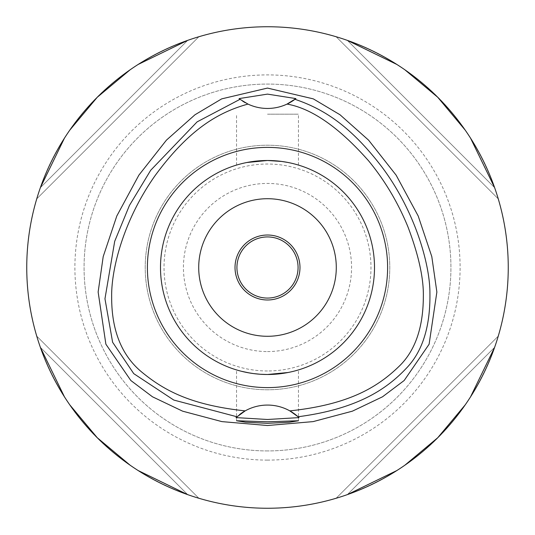 <?xml version="1.0" encoding="UTF-8"?>
<svg xmlns="http://www.w3.org/2000/svg" width="535" height="535" viewBox="0 0 535 535"><rect width="100%" height="100%" fill="white"/><g stroke="black" fill="none" stroke-linecap="round" stroke-linejoin="round"><path stroke-width="0.4" stroke-dasharray="2.67 2.01" d="M245.157 410.88A45.856 45.856 0 0 1 289.843 410.88M236.303 417.32A45.856 45.856 0 0 1 236.918 416.758M237.012 416.671A45.856 45.856 0 0 1 239.546 414.578M287.034 104.084A45.856 45.856 0 0 1 245.297 102.72M242.676 101.155A45.856 45.856 0 0 1 239.934 99.242M239.727 99.082A45.856 45.856 0 0 1 239.091 98.594M295.909 98.594A45.856 45.856 0 0 1 295.273 99.082M267.5 26.75A240.75 240.75 0 0 0 26.75 267.5A240.75 240.75 0 0 0 267.5 508.25A240.75 240.75 0 0 0 508.25 267.5A240.75 240.75 0 0 0 267.5 26.75M40.379 187.651A240.75 240.75 0 0 0 36.741 198.859A240.75 240.75 0 0 1 40.379 187.651C66.969 116.062 116.062 66.969 187.651 40.379A240.75 240.75 0 0 1 198.859 36.741A240.75 240.75 0 0 0 187.651 40.379L40.379 187.651L187.651 40.379M138.11 64.474L130.139 69.784M69.784 130.139L64.474 138.11M187.651 494.621A240.75 240.75 0 0 0 198.859 498.259A240.75 240.75 0 0 1 187.651 494.621C116.062 468.031 66.969 418.938 40.379 347.349A240.75 240.75 0 0 1 36.741 336.14A240.75 240.75 0 0 0 40.379 347.349L187.651 494.621L40.379 347.349M64.474 396.89L69.784 404.861M130.139 465.216L138.11 470.526M494.621 347.349A240.75 240.75 0 0 0 498.259 336.14A240.75 240.75 0 0 1 494.621 347.349C468.031 418.938 418.938 468.031 347.349 494.621A240.75 240.75 0 0 1 336.14 498.259A240.75 240.75 0 0 0 347.349 494.621L494.621 347.349L347.349 494.621M396.89 470.526L404.861 465.216M465.216 404.861L470.526 396.89M347.349 40.379A240.75 240.75 0 0 0 336.14 36.741A240.75 240.75 0 0 1 347.349 40.379C418.938 66.969 468.031 116.062 494.621 187.651A240.75 240.75 0 0 1 498.259 198.859A240.75 240.75 0 0 0 494.621 187.651L347.349 40.379L494.621 187.651M470.526 138.11L465.216 130.139M404.861 69.784L396.89 64.474M267.5 460.1A192.6 192.6 0 0 1 74.9 267.5A192.6 192.6 0 0 1 267.5 74.9A192.6 192.6 0 0 1 460.1 267.5A192.6 192.6 0 0 1 267.5 460.1M267.5 450.931A183.431 183.431 0 0 1 84.069 267.5A183.431 183.431 0 0 1 267.5 84.069A183.431 183.431 0 0 1 450.931 267.5A183.431 183.431 0 0 1 267.5 450.931A183.431 183.431 0 0 0 450.931 267.5A183.431 183.431 0 0 0 267.5 84.069A183.431 183.431 0 0 0 84.069 267.5A183.431 183.431 0 0 0 267.5 450.931M267.5 370.976A103.476 103.476 0 0 1 164.024 267.5A103.476 103.476 0 0 1 267.5 164.024A103.476 103.476 0 0 1 370.976 267.5A103.476 103.476 0 0 1 267.5 370.976M267.5 351.569A84.069 84.069 0 0 0 351.569 267.5A84.069 84.069 0 0 0 267.5 183.431A84.069 84.069 0 0 0 183.431 267.5A84.069 84.069 0 0 0 267.5 351.569M267.5 298.069A30.569 30.569 0 0 1 236.931 267.5A30.569 30.569 0 0 1 267.5 236.931A30.569 30.569 0 0 1 298.069 267.5A30.569 30.569 0 0 1 267.5 298.069M267.5 299.981A32.481 32.481 0 0 1 235.019 267.5A32.481 32.481 0 0 1 267.5 235.019A32.481 32.481 0 0 1 299.981 267.5A32.481 32.481 0 0 1 267.5 299.981M267.5 336.288A68.788 68.788 0 0 1 198.712 267.5A68.788 68.788 0 0 1 267.5 198.712A68.788 68.788 0 0 1 336.288 267.5A68.788 68.788 0 0 1 267.5 336.288M267.5 160.5A107 107 0 0 1 374.5 267.5A107 107 0 0 1 267.5 374.5A107 107 0 0 1 160.5 267.5A107 107 0 0 1 267.5 160.5A107 107 0 0 0 160.5 267.5A107 107 0 0 0 267.5 374.5A107 107 0 0 0 374.5 267.5A107 107 0 0 0 267.5 160.5A107 107 0 0 1 374.5 267.5A107 107 0 0 1 267.5 374.5A107 107 0 0 1 160.5 267.5A107 107 0 0 1 267.5 160.5M274.836 160.754L281.631 161.436M287.863 162.453L295.106 164.125M296.477 164.499L298.236 165.007M298.269 165.021L296.51 164.506M295.962 164.352L293.501 163.703M292.705 163.509L288.432 162.566M285.496 162.025L281.671 161.443M274.769 374.253L281.677 373.557M287.863 372.547L295.099 370.882M296.443 370.508L298.236 369.993M298.269 369.979L296.504 370.494M295.962 370.641L293.494 371.297M292.872 371.451L288.084 372.5M267.5 114.182L298.456 114.182L267.5 114.182M260.231 160.747L253.329 161.443M247.137 162.453L239.894 164.125M238.556 164.486L236.764 165.007M236.731 165.021L238.49 164.506M239.045 164.352L241.499 163.703M242.121 163.549L246.916 162.5M260.164 374.246L253.363 373.564M247.137 372.547L239.907 370.882M239.038 370.641L241.506 371.297M249.491 372.975L253.322 373.557M260.231 374.253L267.5 374.5M267.5 389.788A122.288 122.288 0 0 1 145.212 267.5A122.288 122.288 0 0 1 267.5 145.212A122.288 122.288 0 0 1 389.788 267.5A122.288 122.288 0 0 1 267.5 389.788A122.288 122.288 0 0 0 389.788 267.5A122.288 122.288 0 0 0 267.5 145.212A122.288 122.288 0 0 0 145.212 267.5A122.288 122.288 0 0 0 267.5 389.788A122.288 122.288 0 0 0 389.788 267.5A122.288 122.288 0 0 0 267.5 145.212A122.288 122.288 0 0 0 145.212 267.5A122.288 122.288 0 0 0 267.5 389.788M336.14 498.259L498.259 336.14L336.14 498.259M498.259 198.859L336.14 36.741L498.259 198.859M198.859 36.741L36.741 198.859L198.859 36.741M36.741 336.14L198.859 498.259L36.741 336.14M298.456 165.074L298.456 114.182M236.544 165.074L236.544 114.182M236.544 420.757L236.544 369.926M298.456 420.757L298.456 369.926"/><path stroke-width="0.8" d="M289.843 410.88A45.856 45.856 0 0 0 245.157 410.88C191.737 405.182 165.014 390.931 142.979 373.076C121.987 356.37 111.547 330.991 111.661 296.945C111.146 269.553 123.338 220.741 154.929 175.848C189.938 128.052 219.437 112.022 247.966 104.084A45.856 45.856 0 0 0 287.034 104.084C311.818 108.458 339.036 127.41 368.689 160.928C384.953 180.71 398.047 202.718 407.984 226.967C418.691 255.322 423.807 278.668 423.339 297.012C423.145 327.955 415.006 351.107 398.943 366.455C377.523 387.18 349.128 404.554 289.843 410.88A45.856 45.856 0 0 1 298.082 416.758L289.843 410.88M267.5 147.392A120.107 120.107 0 0 0 147.392 267.5A120.107 120.107 0 0 0 267.5 387.608A120.107 120.107 0 0 0 387.608 267.5A120.107 120.107 0 0 0 267.5 147.392M298.697 417.32A45.856 45.856 0 0 1 299.005 417.608L298.082 416.758A45.856 45.856 0 0 1 298.39 417.039M239.546 414.578A45.856 45.856 0 0 1 245.157 410.88L235.995 417.601A45.856 45.856 0 0 1 236.303 417.32M295.273 99.082A45.856 45.856 0 0 1 287.034 104.084L295.909 98.594L267.5 94.113L239.091 98.594L240.014 99.303L197.127 121.86L150.696 170.264L129.45 205.413L114.697 241.325L104.96 298.784L112.617 342.26L133.743 373.637L173.781 400.053L236.918 416.758A45.856 45.856 0 0 1 237.012 416.671M294.986 99.303C322.538 108.658 349.569 124.762 381.876 166.933C414.618 210.489 430 263.882 429.926 293.16C430.394 326.417 422.576 351.401 406.486 368.107C385.809 390.089 356.163 409.108 298.082 416.758M247.966 104.084L240.014 99.303M245.297 102.72A45.856 45.856 0 0 1 242.676 101.155M267.5 421.781L236.544 420.757L245.605 422.209L267.5 423.325L289.341 422.215L298.456 420.757L267.5 421.781M299.005 417.608L267.5 419.487L235.995 417.601M267.5 88.081L221.704 98.861L194.994 114.757L166.418 140.157L138.879 175.152L116.804 215.993L103.208 256.566L98.139 292.016L105.883 344.206L130.828 380.505L152.482 396.796L182.622 411.174L221.885 421.613L267.5 425.519L313.109 421.613L352.371 411.174L382.505 396.803L404.166 380.512L429.103 344.239L436.868 292.063L431.798 256.599L418.209 216.02L396.134 175.166L368.588 140.163L340.013 114.757L313.296 98.868L267.5 88.081M267.5 508.25A240.75 240.75 0 0 1 26.75 267.5A240.75 240.75 0 0 1 267.5 26.75A240.75 240.75 0 0 1 508.25 267.5A240.75 240.75 0 0 1 267.5 508.25M187.651 40.379L138.11 64.474M130.139 69.784L97.263 97.263L69.784 130.139M64.474 138.11L40.379 187.651M40.379 347.349L64.474 396.89M69.784 404.861L97.263 437.737L130.139 465.216M138.11 470.526L187.651 494.621M347.349 494.621L396.89 470.526M404.861 465.216L437.737 437.737L465.216 404.861M470.526 396.89L494.621 347.349M494.621 187.651L470.526 138.11M465.216 130.139L437.737 97.263L404.861 69.784M396.89 64.474L347.349 40.379M267.5 236.931A30.569 30.569 0 0 0 236.931 267.5A30.569 30.569 0 0 0 267.5 298.069A30.569 30.569 0 0 0 298.069 267.5A30.569 30.569 0 0 0 267.5 236.931M267.5 235.019A32.481 32.481 0 0 0 235.019 267.5A32.481 32.481 0 0 0 267.5 299.981A32.481 32.481 0 0 0 299.981 267.5A32.481 32.481 0 0 0 267.5 235.019M267.5 198.712A68.788 68.788 0 0 0 198.712 267.5A68.788 68.788 0 0 0 267.5 336.288A68.788 68.788 0 0 0 336.288 267.5A68.788 68.788 0 0 0 267.5 198.712M281.671 161.443L267.5 160.5L274.836 160.754M281.631 161.436L287.863 162.453M295.106 164.125L296.477 164.499M296.51 164.506L295.962 164.352M293.501 163.703L292.705 163.509M288.432 162.566L285.496 162.025M288.084 372.5L267.5 374.5L274.769 374.253M281.677 373.557L287.863 372.547M295.099 370.882L296.443 370.508M296.504 370.494L295.962 370.641M293.494 371.297L292.872 371.451M246.916 162.5L267.5 160.5L260.231 160.747M253.329 161.443L247.137 162.453M239.894 164.125L238.556 164.486M238.49 164.506L239.045 164.352M241.499 163.703L242.121 163.549M267.5 374.5A107 107 0 0 0 374.5 267.5A107 107 0 0 0 267.5 160.5A107 107 0 0 0 160.5 267.5A107 107 0 0 0 267.5 374.5L260.164 374.246M253.363 373.564L247.137 372.547M239.907 370.882L239.038 370.641M241.506 371.297L249.491 372.975M253.322 373.557L260.231 374.253"/></g></svg>
